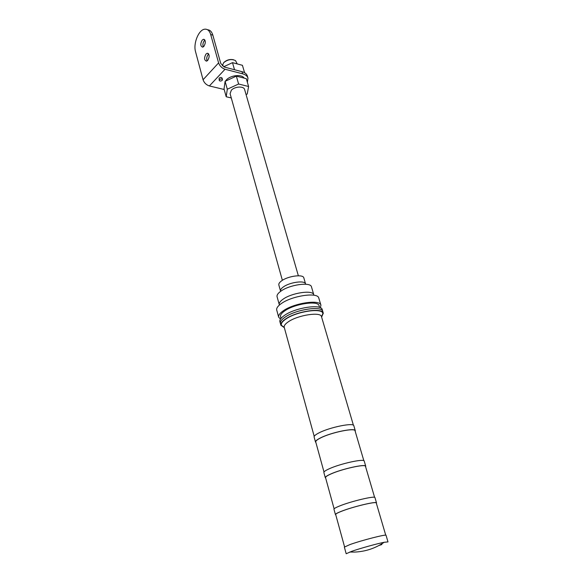 <?xml version="1.0" encoding="UTF-8"?>
<svg xmlns="http://www.w3.org/2000/svg" width="583" height="583" viewBox="0 0 583 583"><rect width="100%" height="100%" fill="white"/><g stroke="black" fill="none" stroke-linecap="round" stroke-linejoin="round"><path stroke-width="0.87" d="M381.887 544.522L378.899 545.513M346.185 553.741L351.811 551.292C360.228 548.348 377.165 543.64 384.168 542.292L387.994 541.906L386.055 535.318C386.784 533.919 361.686 540.324 349.946 544.573L344.364 547.116L346.185 553.741M335.684 514.505L335.677 514.49C335.619 513.936 337.382 512.938 340.975 511.495C352.263 506.875 376.793 501.008 376.275 502.998L385.735 535.187M335.764 514.811L335.422 514.556C335.356 513.995 337.142 512.989 340.778 511.531C352.212 506.853 377.063 500.906 376.531 502.925L376.363 503.311M333.957 509.236L333.95 509.221C333.884 508.631 335.655 507.596 339.277 506.117C350.66 501.365 375.467 495.499 374.964 497.612L376.523 502.91M325.554 477.652L325.547 477.637C325.431 476.872 327.114 475.699 330.597 474.125C341.558 469.038 365.796 463.674 365.49 466.334L374.607 497.343M325.671 478.089L325.292 477.703C325.176 476.93 326.881 475.75 330.408 474.147C341.507 469.002 366.058 463.565 365.745 466.262L365.621 466.764M323.878 472.558L323.878 472.536C323.747 471.734 325.438 470.525 328.958 468.907C340.006 463.696 364.513 458.333 364.237 461.117L365.738 466.24M315.746 441.972L315.738 441.943C315.563 440.988 317.174 439.655 320.563 437.95C331.202 432.433 355.156 427.536 355.054 430.822L363.843 460.716M315.899 442.519L315.49 442.016C315.316 441.047 316.941 439.699 320.373 437.964C331.144 432.382 355.404 427.426 355.302 430.75L355.215 431.369M314.12 437.031L314.113 437.01C313.931 436.011 315.549 434.641 318.967 432.892C329.686 427.244 353.917 422.354 353.837 425.765L355.295 430.728M284.227 327.289L284.22 327.245C283.877 325.708 285.255 323.893 288.33 321.801C297.971 315.009 321 311.555 321.503 316.7L353.415 425.247M284.212 327.369L281.407 325.314C280.838 323.558 282.332 321.466 285.889 319.025C296.776 311.278 322.895 307.554 322.873 313.581L321.532 316.795M284.336 327.682L280.897 325.227C280.503 323.47 282.055 321.401 285.532 319.018C296.463 311.242 322.69 307.336 323.274 313.239L321.619 317.086M280.416 323.478L280.401 323.427C280.008 321.656 281.553 319.579 285.029 317.196C295.938 309.398 322.159 305.514 322.749 311.446L322.829 311.737M280.496 323.769L280.379 323.434C279.986 321.663 281.531 319.586 285.007 317.196C295.931 309.391 322.18 305.499 322.771 311.439L323.259 313.195M279.898 321.685L279.884 321.641C279.49 319.856 281.035 317.764 284.504 315.374C295.413 307.547 321.641 303.685 322.239 309.653L322.756 311.395M280.561 316.7L280.547 316.656C280.183 315.009 281.582 313.078 284.744 310.885C294.655 303.714 318.471 300.252 319.054 305.762L319.542 307.423M280.489 319.098L278.659 317.159C278.259 315.352 279.789 313.246 283.251 310.834C294.116 302.956 320.3 299.152 320.927 305.201L320.38 307.766M276.721 310.083L276.648 309.675C276.517 307.89 278.047 305.871 281.254 303.612C291.755 295.873 317.137 292.017 318.704 297.767L320.912 305.157M279.199 304.275C279.104 302.788 280.365 301.12 282.995 299.254C291.595 292.885 312.306 289.758 313.698 294.517M277.085 296.725L277.071 296.681C276.714 295.1 277.953 293.293 280.773 291.245C289.569 284.599 310.877 281.698 311.497 286.938L313.727 294.532M280.525 291.055L278.834 284.963C278.565 283.768 279.461 282.412 281.523 280.897C287.893 275.992 303.32 273.959 303.83 277.894L305.594 283.965C305.106 280.088 289.649 282.172 283.236 287.033C281.166 288.534 280.263 289.882 280.525 291.055L280.598 291.369M233.448 59.736C229.855 59.043 226.685 59.932 223.952 62.403M237.223 63.919L235.517 60.596C231.546 58.766 227.581 59.481 223.624 62.738L222.334 65.879M244.59 72.722L242.426 65.311L232.493 62.651L223.639 66.79M234.519 69.727L232.493 62.651M241.989 71.68C244.918 72.496 246.711 73.939 247.36 76.009L247.972 78.122C247.33 76.06 245.538 74.617 242.601 73.808L241.989 71.68L224.433 67.096L220.76 63.467L212.839 35.148L210.696 34.528C209.53 30.724 207.548 28.946 204.771 29.194C198.672 29.638 193.06 43.55 195.553 51.734L203.059 79.754C204.174 82.852 206.28 84.921 209.384 85.949L224.193 89.498M208.743 54.095L208.138 54.62C206.666 56.697 206.331 58.788 207.147 60.894M204.939 40.161L204.32 40.701C202.891 42.741 202.549 44.804 203.307 46.88M207.592 29.769C210.048 29.915 211.797 31.708 212.839 35.148M203.897 46.356L202.629 47.157C200.348 46.159 200.202 43.805 202.192 40.103L203.496 39.287C205.763 40.3 205.894 42.661 203.897 46.356M207.73 60.392L206.499 61.164C204.145 60.173 203.977 57.804 206.003 54.044L207.264 53.257C209.61 54.27 209.771 56.646 207.73 60.392M210.696 34.528L218.603 62.898C219.762 66.039 221.912 68.16 225.038 69.253L242.601 73.808M247.381 82.32L247.972 78.122M219.237 80.447L219.099 78.18C220.389 77.291 221.372 77.255 222.065 78.078L222.48 79.565C221.788 78.749 220.797 78.785 219.514 79.674L219.237 80.447C219.929 81.263 220.921 81.226 222.21 80.345L222.48 79.565M225.308 81.241L226.306 79.98C230.584 75.134 241.85 73.99 244.182 78.129M224.601 84.892L225.045 81.686M248.598 86.503L246.317 78.676L236.348 76.125L225.096 81.336L224.032 88.944L226.204 96.756L227.297 89.221L238.607 84.018L248.598 86.503L247.236 94.023L246.07 94.555M225.096 81.336L227.297 89.221M236.348 76.125L238.607 84.018M231.276 97.937L226.204 96.756M282.376 280.314L230.081 93.659L231.356 90.197C234.789 86.364 243.934 85.934 244.62 89.549L298.358 275.774M218.603 62.898L203.059 79.754M225.038 69.253L209.384 85.949M349.72 552.035L354.61 552.079C365.403 551.62 375.255 548.363 384.168 542.292M344.568 546.847L335.677 514.49M335.422 514.556L333.95 509.221M334.117 508.813L325.547 477.637M325.292 477.703L323.878 472.536M324.002 472.011L315.738 441.943M315.49 442.016L314.113 437.01M314.208 436.368L284.22 327.245M284.264 327.413L281.407 325.314M321.554 316.853L322.873 313.581M280.897 325.227L279.884 321.641M281.021 318.376L280.547 316.656M278.659 317.159L276.714 310.032M279.177 304.319L277.071 296.681M203.496 39.287L204.465 39.557M207.264 53.257L208.284 53.534"/></g></svg>
